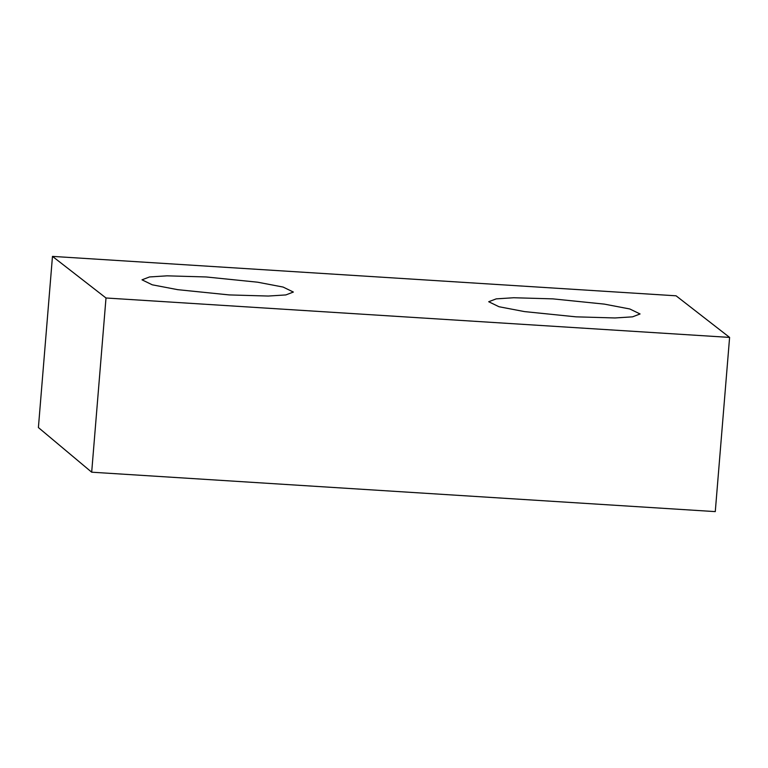 <?xml version="1.0" encoding="UTF-8"?>
<svg xmlns="http://www.w3.org/2000/svg" width="768" height="768" viewBox="0 0 768 768"><rect width="100%" height="100%" fill="white"/><g stroke="black" fill="none" stroke-linecap="round" stroke-linejoin="round"><path stroke-width="1.15" d="M229.238 294.922L268.32 296.045L285.85 294.931L293.366 292.051L283.094 287.059L257.645 282.202L206.122 276.96L167.05 275.837L149.52 276.95L142.003 279.821L152.266 284.813L177.725 289.67L229.238 294.922M575.942 316.838L615.024 317.962L632.554 316.838L640.07 313.968L629.808 308.976L604.349 304.118L552.835 298.867L513.754 297.744L496.224 298.867L488.707 301.738L498.979 306.73L524.429 311.587L575.942 316.838M729.6 337.411L715.277 511.613L91.68 472.195L38.4 427.555L52.474 256.387L106.003 297.994L729.6 337.411L676.07 295.805L52.474 256.387M91.68 472.195L106.003 297.994"/></g></svg>
